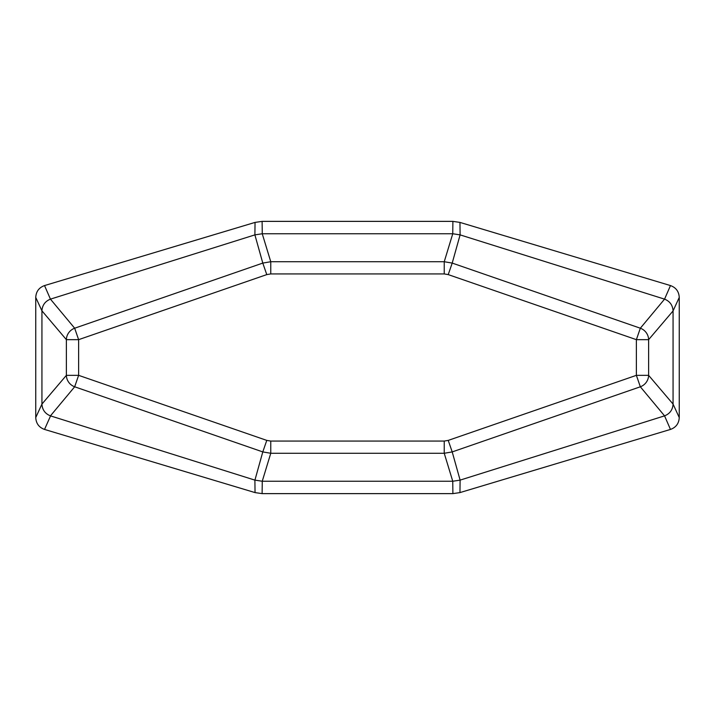 <?xml version="1.0" encoding="UTF-8"?>
<svg xmlns="http://www.w3.org/2000/svg" width="715" height="715" viewBox="0 0 715 715"><rect width="100%" height="100%" fill="white"/><g stroke="black" fill="none" stroke-linecap="round" stroke-linejoin="round"><path stroke-width="1.07" d="M254.924 234.869L262.244 233.751L270.762 261.726L270.762 273.934L266.775 274.605L78.623 339.661L74.664 328.212A12.378 12.075 139.7 0 0 66.379 339.661L41.935 310.828C42.319 305.153 45.152 301.265 50.443 299.138L74.664 328.212L262.789 263.084L254.898 234.878L255.041 222.41L262.11 221.373L452.89 221.373L459.959 222.41L460.102 234.878L452.211 263.084L640.336 328.212L664.557 299.138L670.473 285.571C676.006 287.582 678.928 291.541 679.25 297.431L679.25 417.569C678.937 423.45 676.015 427.4 670.473 429.429L664.557 415.862L640.336 386.788L452.211 451.916L460.102 480.123L459.959 492.59L452.89 493.627L262.11 493.627L255.041 492.59L254.898 480.123L262.271 481.249L262.11 493.627M664.441 415.898L460.102 480.123M460.076 480.131L452.756 481.249L444.238 453.274L444.238 441.066L448.225 440.395L636.377 375.339L636.377 339.661L648.621 339.661L648.621 375.339L673.065 404.082L679.25 417.569M673.065 404.172C672.681 409.847 669.848 413.735 664.557 415.862M670.473 429.429L459.959 492.59M679.25 297.431L673.065 310.918L673.065 404.082M673.065 310.918L648.621 339.661A12.378 12.075 -139.7 0 0 640.336 328.212L636.377 339.661L448.225 274.605L444.238 273.934L444.238 261.726L452.756 233.751L460.076 234.869M460.102 234.878L664.441 299.102M664.557 299.138C669.83 301.247 672.663 305.135 673.065 310.828M459.959 222.41L670.473 285.571M41.935 310.828L35.75 297.431C36.063 291.55 38.985 287.6 44.527 285.571L50.443 299.138M50.559 299.102L254.898 234.878M255.041 492.59L44.527 429.429C38.994 427.418 36.072 423.459 35.75 417.569L41.935 404.082L41.935 310.918M41.935 404.082L66.379 375.339A12.378 12.075 40.3 0 0 74.664 386.788L50.443 415.862C45.17 413.753 42.337 409.865 41.935 404.172M448.225 274.605L452.211 263.084L444.238 261.726L270.762 261.726L262.789 263.084L266.775 274.605M254.924 480.131L262.789 451.916L270.762 453.274L262.244 481.249M266.775 440.395L262.789 451.916L74.664 386.788L78.623 375.339L66.379 375.339L66.379 339.661L78.623 339.661L78.623 375.339L266.775 440.395L270.762 441.066L270.762 453.274L444.238 453.274L452.211 451.916L448.225 440.395M452.756 233.751L452.89 221.373M262.11 221.373L262.271 233.751L452.729 233.751M452.89 493.627L452.756 481.249M254.898 480.123L50.559 415.898L44.527 429.429M452.729 481.249L262.271 481.249M44.527 285.571L255.041 222.41M35.75 417.569L35.75 297.431M270.762 441.066L444.238 441.066M444.238 273.934L270.762 273.934M640.336 386.788L636.377 375.339L648.621 375.339A12.378 12.075 -40.3 0 1 640.336 386.788"/></g></svg>
